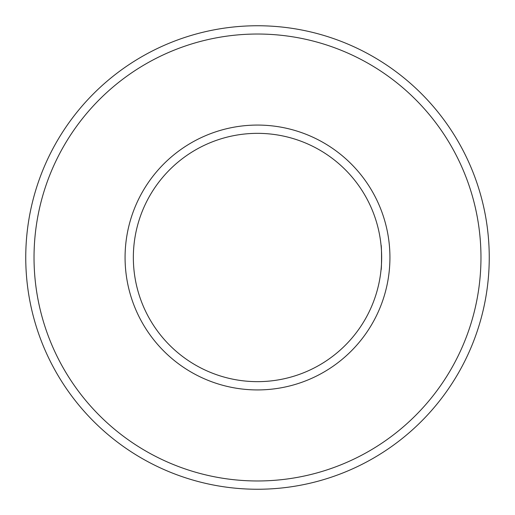 <?xml version="1.0" encoding="UTF-8"?>
<svg xmlns="http://www.w3.org/2000/svg" width="515" height="515" viewBox="0 0 515 515"><rect width="100%" height="100%" fill="white"/><g stroke="black" fill="none" stroke-linecap="round" stroke-linejoin="round"><path stroke-width="0.77" d="M381.029 245.082C381.699 244.322 381.712 270.658 381.029 269.918M133.346 257.5A124.154 124.154 0 0 1 319.577 149.981A124.154 124.154 0 0 1 319.577 365.019A124.154 124.154 0 0 1 133.346 257.5M125.074 257.5A132.426 132.426 0 0 1 323.716 142.816A132.426 132.426 0 0 1 323.716 372.184A132.426 132.426 0 0 1 125.074 257.5M34.029 257.5A223.471 223.471 0 0 1 369.236 63.969A223.471 223.471 0 0 1 369.236 451.031A223.471 223.471 0 0 1 34.029 257.5M25.75 257.5A231.75 231.75 0 0 1 373.375 56.798A231.75 231.75 0 0 1 373.375 458.202A231.75 231.75 0 0 1 25.75 257.5"/></g></svg>
